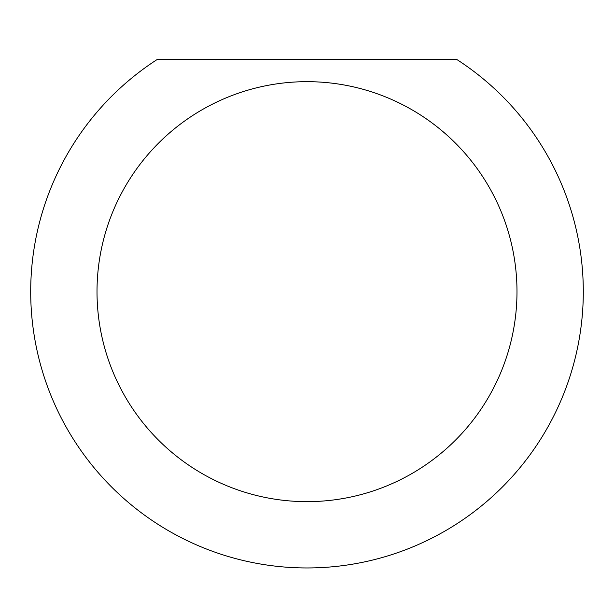 <?xml version="1.0" encoding="UTF-8"?>
<svg xmlns="http://www.w3.org/2000/svg" width="614" height="614" viewBox="0 0 614 614"><rect width="100%" height="100%" fill="white"/><g stroke="black" fill="none" stroke-linecap="round" stroke-linejoin="round"><path stroke-width="0.92" d="M516.988 291.658A209.988 209.988 0 0 0 307 81.67A209.988 209.988 0 0 0 97.012 291.658A209.988 209.988 0 0 0 307 501.646A209.988 209.988 0 0 0 516.988 291.658M456.916 59.566A276.3 276.3 0 0 1 307 567.958A276.3 276.3 0 0 1 157.084 59.566L456.916 59.566"/></g></svg>
